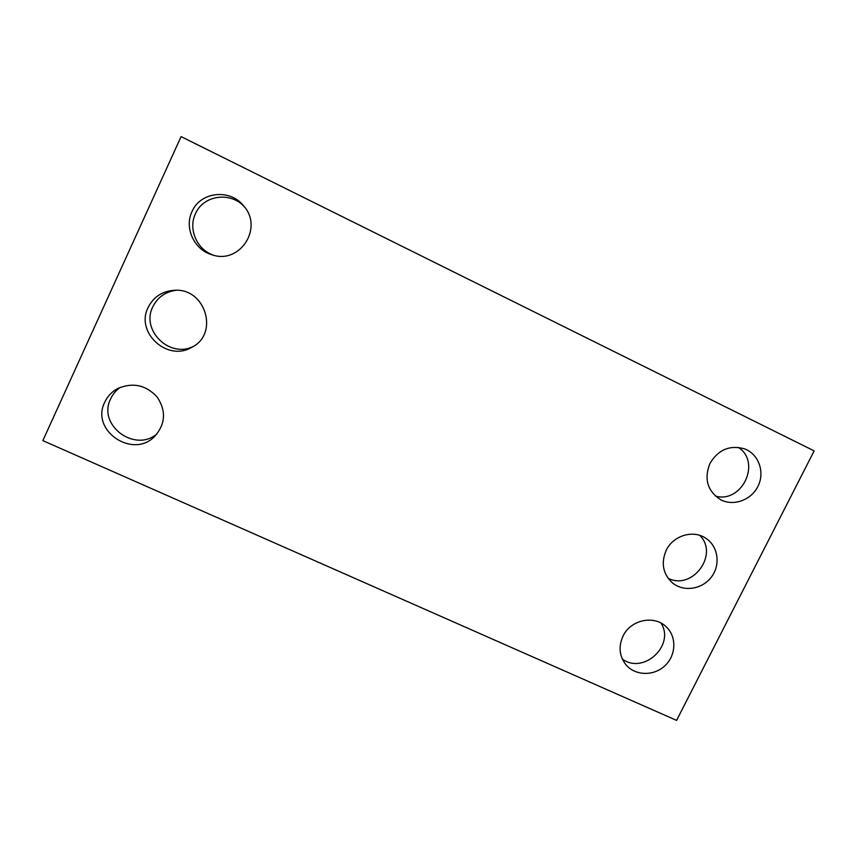 <?xml version="1.0" encoding="UTF-8"?>
<svg xmlns="http://www.w3.org/2000/svg" width="857" height="857" viewBox="0 0 857 857"><rect width="100%" height="100%" fill="white"/><g stroke="black" fill="none" stroke-linecap="round" stroke-linejoin="round"><path stroke-width="1.29" d="M42.85 440.627L676.591 720.394L814.15 450.889L181.084 136.606L42.85 440.627M738.295 447.365C761.648 462.277 742.076 503.67 715.413 496.096M710.003 463.316C718.37 449.625 729.864 444.794 744.508 448.843C758.499 453.974 765.012 471.736 758.22 485.801C751.653 499.974 733.656 506.648 720.598 499.695C707.389 491.04 703.854 478.913 710.003 463.316M699.826 535.411C719.227 554.608 692.306 590.816 668.064 578.261M666.253 550.215C673.173 535.604 692.981 529.562 705.622 538.142C718.091 545.952 720.855 564.538 711.524 576.879C702.397 589.37 683.682 592.294 672.434 582.899C662.868 573.901 660.811 563.006 666.253 550.215M660.961 623.05C675.487 645.225 643.403 675.005 622.289 658.969M623.05 636.044C630.677 619.654 654.469 614.737 666.382 626.981C676.923 636.922 676.119 655.519 664.796 665.846C653.655 676.366 635.005 675.83 625.835 664.636C619.279 656.001 618.347 646.478 623.05 636.044M213.297 255.129C196.939 249.623 187.972 229.065 195.45 213.757C203.27 194.946 231.122 191.25 244.609 207.083M192.011 211.604C200.27 191.647 230.212 188.422 243.667 205.905C263.774 228.016 239.681 264.845 211.861 254.722C194.218 249.741 184.041 227.866 192.011 211.604M193.071 346.539C169.665 358.451 140.719 330.288 152.782 306.87C157.57 297.283 165.369 291.755 176.178 290.287M148.09 307.524C153.446 296.961 162.144 291.219 174.196 290.298C205.755 287.663 219.499 334.444 191.39 347.503C167.383 361.815 135.224 332.495 148.09 307.524M157.088 433.771C134.903 453.16 97.109 425.04 110.682 398.784C112.856 394.102 116.091 390.267 120.376 387.278M104.758 402.169C107.5 396.32 111.742 391.81 117.495 388.65C132.674 382.083 145.915 384.889 157.217 397.091C166.247 410.857 165.508 423.851 154.978 436.063C133.328 459.545 90.049 430.739 104.758 402.169"/></g></svg>
